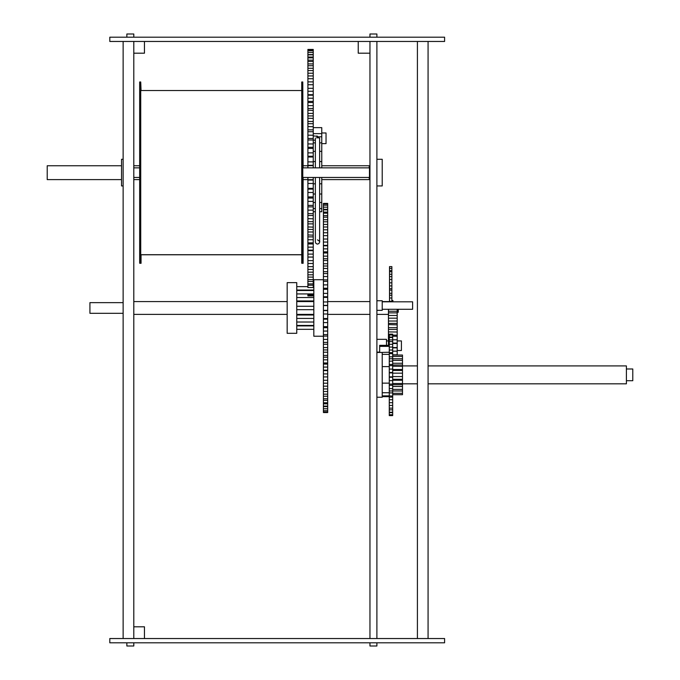 <?xml version="1.0" encoding="UTF-8"?>
<svg xmlns="http://www.w3.org/2000/svg" width="680" height="680" viewBox="0 0 680 680"><rect width="100%" height="100%" fill="white"/><g stroke="black" fill="none" stroke-linecap="round" stroke-linejoin="round"><path stroke-width="1.02" d="M123.131 313.31L89.922 313.31L89.922 302.642L123.131 302.642M327.683 260.703L327.683 245.361L323.416 245.361L323.416 276.607M327.683 281.341L323.416 281.341L323.416 284.92L327.683 284.877L327.683 288.252L323.416 288.252L323.416 284.877L327.683 284.877L327.683 279.871L323.416 279.871L323.416 276.53L327.683 276.53L327.683 279.871M327.683 305.371L327.683 289.306L323.416 289.306L323.416 310.369L327.683 310.369L327.683 305.371L323.416 305.371M327.683 310.369L327.683 313.99L323.416 313.99L323.416 318.546L327.683 318.546L327.683 313.99L323.416 313.99L323.416 310.369M327.683 318.546L327.683 322.575L323.416 322.575L323.416 326.647L327.683 326.647L327.683 322.567L323.416 322.575L323.416 318.546M327.683 326.647L327.683 331.075L323.416 331.075L323.416 334.611L327.683 334.611L327.683 331.032L323.416 331.075L323.416 326.647M323.416 339.346L323.416 342.397L327.683 342.397L327.683 339.346M323.416 347.438L323.416 349.936L327.683 349.936L327.683 347.556L323.416 347.556L323.416 342.397M323.416 355.249L323.416 357.187L327.683 357.187L327.683 355.427L323.416 355.427L323.416 349.936M323.416 362.984L323.416 364.089L327.683 364.089L327.683 362.984L323.416 362.984L323.416 357.187M323.416 370.158L323.416 370.591L327.683 370.591L327.683 370.158L323.416 370.158L323.416 364.089M323.416 336.234L313.82 336.234L313.82 279.718L323.416 279.718M323.416 260.525L327.683 260.525L327.683 271.685L323.416 271.685M327.683 271.685L327.683 276.607M327.683 203.405L327.683 209.338L323.416 209.338L323.416 203.405L327.683 203.405M327.683 245.361L327.683 209.338M323.416 245.361L323.416 209.338M327.683 251.863L323.416 251.863M327.683 258.765L323.416 258.765M327.683 266.016L323.416 266.016M327.683 273.555L323.416 273.555M327.683 268.515L323.416 268.396M323.416 281.341L323.416 279.871M327.683 289.306L327.683 288.252M323.416 289.306L323.416 288.252M327.683 297.406L323.416 297.406M327.683 305.583L323.416 305.583M327.683 336.082L323.416 336.082L323.416 339.422L327.683 339.422L327.683 334.611M323.416 336.082L323.416 334.611M327.683 347.556L327.683 342.397M327.683 355.427L327.683 349.936M327.683 362.984L327.683 357.187M327.683 370.158L327.683 364.089M327.683 412.003L323.416 412.003L323.416 412.548L327.683 412.548L327.683 370.591M323.416 412.003L323.416 370.591M397.197 312.239L398.267 312.239L398.267 309.281M391.867 300.509L392.929 300.509L392.929 301.81M389.521 301.81L389.521 266.611L391.867 266.611L391.867 270.58L389.521 270.58M391.867 270.58L391.867 293.318L389.521 293.318M391.867 293.318L391.867 301.35L389.521 301.35M391.867 288.702L389.521 288.702M391.867 295.239L389.521 295.239M391.867 290.199L389.521 290.054M391.867 301.81L391.867 301.35M391.867 298.019L389.521 297.976L391.867 298.019M296.76 282.65L296.76 333.302L287.164 333.302L287.164 282.65L296.76 282.65M392.683 355.036L402.492 355.036L402.492 369.512L392.683 369.512M402.492 369.512L402.492 379.278L392.683 379.278M402.492 379.278L402.492 384.719L392.683 384.719M402.492 365.024L392.683 365.024M402.492 370.464L392.683 370.464M402.492 366.358L392.683 366.231M402.492 376.575L392.683 376.575M392.683 394.706L402.492 394.706L402.492 384.719M428.069 365.916L626.399 365.916L626.399 383.826L428.069 383.826M417.409 365.916L402.492 365.916M389.274 352.257L379.678 352.461M379.678 352.257L379.678 346.366L389.274 346.366M379.678 345.338L389.274 345.338L379.678 345.338L379.678 346.366M392.683 414.749L389.274 414.749L389.274 415.599L392.683 415.599L392.683 397.12L389.274 397.12L389.274 334.144L392.683 334.144L392.683 337.059L389.274 337.059M389.274 392.743L382.219 392.743M392.683 397.12L392.683 396.091L389.274 395.862M392.683 396.091L392.683 388.552M389.274 388.552L392.683 388.637L392.683 380.647L389.274 380.647L392.683 380.655L392.683 372.487L389.274 372.487M392.683 372.487L392.683 369.087L389.274 369.087L392.683 369.096L392.683 364.438L389.274 364.438M392.683 361.19L392.683 356.839L389.274 356.839M392.683 353.88L392.683 350.03L389.274 350.03M382.219 383.137L389.274 383.137M392.683 350.03L392.683 337.059M392.683 352.623L389.274 352.623M402.492 358.776L389.274 358.776M389.274 353.651L392.683 353.651L392.683 356.839M392.683 365.636L389.274 365.636M389.274 361.19L392.683 361.105L392.683 364.438M392.683 372.895L389.274 372.895M392.683 376.848L389.274 376.848M392.683 384.106L389.274 384.106M402.492 390.966L389.274 390.966M389.274 414.749L389.274 397.12M133.798 41.463L133.798 53.193L144.457 53.193L144.457 41.463M358.232 41.463L358.232 53.193L369.962 53.193L369.962 41.463M109.803 37.196L109.803 41.463L444.592 41.463L444.592 37.196L109.803 37.196M417.409 41.463L417.409 638.537M428.069 41.463L428.069 638.537M123.131 41.463L123.131 638.537M133.798 53.193L133.798 638.537M109.803 638.537L444.592 638.537L444.592 642.804L109.803 642.804L109.803 638.537M123.131 185.938L121.533 185.938L121.533 159.281L123.131 159.281M144.457 638.537L144.457 626.807L133.798 626.807M376.89 300.747L382.219 300.747L382.219 310.344L376.89 310.344M382.219 301.81L412.607 301.81L412.607 309.281L382.219 309.281M626.399 368.985L632.783 368.985L632.783 380.715L626.399 380.715M376.89 352.461L382.219 352.461L382.219 397.239L376.89 397.239M376.89 159.281L382.219 159.281L382.219 185.938L376.89 185.938M369.962 638.537L369.962 53.193M376.89 41.463L376.89 638.537M369.962 37.196L369.962 34L376.89 34L376.89 37.196M369.962 642.804L369.962 646L376.89 646L376.89 642.804M133.798 37.196L133.798 34L126.862 34L126.862 37.196M133.798 642.804L133.798 646L126.862 646L126.862 642.804M376.89 339.328L386.486 339.328L386.486 345.338M397.197 340.926L401.412 340.926L401.412 350.523L397.197 350.523M302.787 177.463L369.478 177.463L369.478 167.867L302.787 167.867M140.726 172.618L140.726 81.991L139.663 81.991L139.663 263.245L140.726 263.245L140.726 172.618M301.725 263.245L301.725 81.991L302.787 81.991L302.787 263.245L301.725 263.245M397.197 309.281L397.197 327.683L388.45 327.683L388.45 309.281M397.197 327.683L397.197 335.138L392.683 335.138M397.197 335.138L397.197 343.077L392.683 343.077M397.197 343.077L397.197 347.556L392.683 347.556M397.197 347.556L397.197 354.841L392.683 354.841M397.197 329.46L388.45 329.46L388.45 332.01M389.274 336.26L388.45 336.26L388.45 345.338M392.683 351.161L397.197 351.161L392.683 351.152M397.197 323.382L388.45 323.382M388.45 329.46L388.45 327.683M397.197 324.844L388.45 324.606M388.45 336.26L388.45 331.925L397.197 332.01M397.197 336.26L392.683 336.26M397.197 343.502L392.683 343.502M389.274 343.502L388.45 343.502M302.048 263.245L303.11 263.313L303.11 177.463M302.787 82.059L303.11 167.867M140.726 82.059L141.049 90.516M141.049 254.711L141.049 263.313L139.978 263.245M321.767 132.965L326.034 132.965L326.034 143.633L321.767 143.633M313.242 54.561L313.242 98.234L307.904 98.234L307.904 49.436L313.242 49.436L313.242 54.561L307.904 54.561M313.242 98.234L313.242 105.621L307.904 105.621L307.904 98.234M313.242 105.621L313.242 113.39L307.904 113.39L307.904 105.621M313.242 113.39L313.242 121.482L307.904 121.482L307.904 113.39M313.242 121.482L313.242 129.863L307.904 129.863L307.904 121.482M313.242 129.863L313.242 138.49L307.904 138.49L307.904 135.226M313.242 138.49L313.242 147.305L307.904 147.305L307.904 143.973M313.242 147.305L313.242 156.256L307.904 156.256L307.904 147.305M313.242 156.256L313.242 165.299L307.904 165.299L307.904 156.256M313.242 165.299L313.242 167.867M313.242 177.463L313.242 179.69L307.904 179.69L307.904 177.463M313.242 179.69L313.242 188.36L307.904 188.36L307.904 179.69M313.242 188.36L313.242 196.936L307.904 196.936L307.904 188.36M313.242 196.936L313.242 205.385L307.904 205.385L307.904 196.936M313.242 205.385L313.242 213.647L307.904 213.647L307.904 205.385M313.242 213.647L313.242 221.68L307.904 221.68L307.904 213.647M313.242 221.68L313.242 229.44L307.904 229.44L307.904 221.68M313.242 229.44L313.242 236.886L307.904 236.886L307.904 229.44M313.242 236.886L313.242 243.967L307.904 243.967L307.904 236.886M313.242 243.967L313.242 250.656L307.904 250.656L307.904 243.967M313.242 131.725L307.904 131.725L307.904 135.15L313.242 135.226M313.242 139.987L307.904 139.987L307.904 143.93L313.242 143.973M313.242 165.682L307.904 165.682L307.904 167.867M313.242 94.716L307.904 94.716M313.242 101.405L307.904 101.405M313.242 108.485L307.904 108.485M313.242 115.931L307.904 115.931M313.242 110.432L307.904 110.203M313.242 123.683L307.904 123.683M313.242 118.413L307.904 118.244M307.904 131.725L307.904 129.863M313.242 126.693L307.904 126.573M307.904 139.987L307.904 138.49M313.242 148.427L307.904 148.427M313.242 157.012L307.904 157.012M313.242 183.472L307.904 183.472L313.242 183.472M313.242 192.508L307.904 192.491L313.242 192.508M307.904 201.399L313.242 201.399M307.904 210.145L313.242 210.145M307.904 218.679L313.242 218.799M307.904 226.958L313.242 227.128M307.904 234.94L313.242 235.161M313.242 285.209L307.904 285.209L307.904 287.538L313.242 287.538L313.242 250.656M307.904 285.209L307.904 250.656M313.242 290.037L313.242 290.513M307.904 290.513L307.904 290.037M313.242 293.93L313.242 295.936L307.904 295.936L307.904 293.93M121.533 179.613L47.217 179.613L47.217 165.758L121.533 165.758M369.962 177.48L369.214 177.48L369.214 179.613L321.767 179.613M321.767 165.758L369.214 165.758L369.214 167.867M313.242 127.636L321.767 127.636L321.767 133.637L313.242 133.637M321.767 133.637L321.767 136.799L317.5 136.799M321.767 136.799L321.767 142.868L319.634 142.868M315.367 142.868L313.242 142.868M321.767 142.868L321.767 148.444M319.634 151.359L321.767 151.359L321.767 147.416M315.367 151.359L313.242 151.359M321.767 151.359L321.767 155.304M319.634 161.568L321.767 161.568L321.767 153.96M315.367 161.568L313.242 161.568M321.767 161.568L321.767 163.574M321.767 167.867L321.767 162.027M315.367 177.463L315.367 242.029L315.945 243.449L317.373 244.12L318.861 243.635L319.634 242.123L319.634 211.735L321.767 211.735L321.767 177.463M321.767 183.795L319.634 183.795M315.367 183.795L313.242 183.795M321.767 194.012L319.634 194.012M315.367 194.012L313.242 194.012M321.767 202.495L319.634 202.495M315.367 202.495L313.242 202.495M321.767 208.573L319.634 208.573M315.367 208.573L313.242 208.573M315.367 241.986L315.367 211.735L313.242 211.735M319.625 138.082A2.133 1.062 180 0 0 319.634 138.006L316.837 137.606M319.634 138.006A2.133 1.062 0 0 1 319.634 138.031L319.634 167.867M316.88 138.031L316.948 135.906L317.5 137.572M313.242 135.898L317.5 136.297M327.683 212.135L323.416 212.135M327.683 215.602L323.416 215.602M327.683 219.725L323.416 219.725M327.683 224.459L323.416 224.459M327.683 229.789L323.416 229.789M327.683 235.662L323.416 235.662M327.683 242.037L323.416 242.037M327.683 248.88L323.416 248.88M327.683 256.139L323.416 256.139M327.683 263.755L323.416 263.755M327.683 296.777L323.416 296.777M327.683 293.386L323.416 293.386L327.683 293.377M327.683 301.962L323.416 301.962L327.683 301.962M327.683 310.582L323.416 310.582M327.683 319.175L323.416 319.175M327.683 327.7L323.416 327.7M327.683 344.267L323.416 344.267M327.683 352.197L323.416 352.197M327.683 359.813L323.416 359.813M327.683 367.072L323.416 367.072M327.683 373.915L323.416 373.915M327.683 380.29L323.416 380.29M327.683 386.163L323.416 386.163M327.683 391.493L323.416 391.493M327.683 396.227L323.416 396.227M327.683 400.35L323.416 400.35M327.683 403.818L323.416 403.818M327.683 406.615L323.416 406.615M391.867 274.295L389.521 274.295M391.867 279.48L389.521 279.48M391.867 285.914L389.521 285.914M402.492 363.264L392.683 363.264M402.492 373.167L392.683 373.167M402.492 380.23L392.683 380.23M402.492 386.486L392.683 386.486M382.219 354.365L389.274 354.365M389.274 395.87L382.219 395.87M392.683 339.915L389.274 339.915M392.683 344.301L389.274 344.301M392.683 377.255L389.274 377.255M392.683 385.305L389.274 385.305M392.683 392.904L389.274 392.904M392.683 399.712L389.274 399.712M392.683 405.442L389.274 405.442M392.683 409.827L389.274 409.827M392.683 412.683L389.274 412.683M397.197 347.863L392.683 347.863M397.197 311.262L388.45 311.262M397.197 315.469L388.45 315.469M397.197 321.028L388.45 321.028M389.274 335.138L388.45 335.138M389.274 343.077L388.45 343.077M397.197 339.796L392.683 339.796L397.197 339.787M389.274 339.796L388.45 339.796L389.274 339.787M313.242 57.043L307.904 57.043M313.242 60.163L307.904 60.163M313.242 63.911L307.904 63.911M313.242 68.272L307.904 68.272M313.242 73.219L307.904 73.219M313.242 78.718L307.904 78.718M313.242 84.745L307.904 84.745M313.242 91.264L307.904 91.264M313.242 152.881L307.904 152.881L313.242 152.864M313.242 161.899L307.904 161.899L313.242 161.899M313.242 180.064L307.904 180.064M313.242 189.117L307.904 189.117M313.242 198.067L307.904 198.067M313.242 206.881L307.904 206.881M313.242 215.5L307.904 215.5M313.242 223.881L307.904 223.881M313.242 231.982L307.904 231.982M313.242 239.743L307.904 239.743M313.242 247.137L307.904 247.137M313.242 254.107L307.904 254.107M313.242 260.627L307.904 260.627M313.242 266.653L307.904 266.653M313.242 272.153L307.904 272.153M313.242 277.091L307.904 277.091M313.242 281.452L307.904 281.452M327.683 314.373L369.962 314.373M376.89 314.373L388.45 314.373M327.683 301.58L369.962 301.58M382.219 301.58L389.521 301.58M133.798 314.373L287.164 314.373M296.76 314.373L313.82 314.373M133.798 301.58L287.164 301.58M296.76 301.58L313.82 301.58M327.683 203.949L323.416 203.949M327.683 205.207L323.416 205.207M327.683 207.17L323.416 207.17M327.683 209.831L323.416 209.831M327.683 213.171L323.416 213.171M327.683 217.167L323.416 217.167M327.683 221.782L323.416 221.782M327.683 226.993L323.416 226.993M327.683 232.755L323.416 232.755M327.683 239.037L323.416 239.037M327.683 245.794L323.416 245.794M327.683 252.969L323.416 252.969M327.683 376.916L323.416 376.916M327.683 383.197L323.416 383.197M327.683 388.96L323.416 388.96M327.683 394.171L323.416 394.171M327.683 398.786L323.416 398.786M327.683 402.781L323.416 402.781M327.683 406.122L323.416 406.122M327.683 408.782L323.416 408.782M327.683 410.745L323.416 410.745M313.82 306.272L296.76 306.272M313.82 309.68L296.76 309.68M313.82 315.01L296.76 315.01M313.82 318.427L296.76 318.427M313.82 322.023L296.76 322.023L313.82 322.023M313.82 325.44L296.76 325.44M313.82 325.916L296.76 325.916M313.82 329.324L296.76 329.324M313.82 286.628L313.242 286.628M307.904 286.628L296.76 286.628M313.82 290.037L296.76 290.037M313.82 290.513L296.76 290.513M313.82 293.93L296.76 293.93M313.82 297.525L296.76 297.525M313.82 300.942L296.76 300.942M391.867 268.345L389.521 268.345M391.867 271.736L389.521 271.736M391.867 276.641L389.521 276.641M391.867 282.829L389.521 282.829M402.492 356.422L392.683 356.422M402.492 360.349L392.683 360.349M402.492 383.512L392.683 383.512M402.492 389.394L392.683 389.394M402.492 393.32L392.683 393.32M402.492 383.826L417.409 383.826M389.274 396.67L382.219 396.67M389.274 366.605L382.219 366.605M392.683 334.993L389.274 334.993M392.683 337.518L389.274 337.518M392.683 341.598L389.274 341.598M392.683 347.055L389.274 347.055M392.683 402.688L389.274 402.688M392.683 408.144L389.274 408.144M392.683 412.225L389.274 412.225M376.89 352.121L379.678 352.121M386.486 340.926L388.45 340.926M369.478 175.329L369.962 175.329M369.478 170L369.962 170M139.663 167.867L133.798 167.867M139.663 177.463L133.798 177.463M301.725 90.516L140.726 90.516M301.725 254.711L140.726 254.711M397.197 312.876L388.45 312.876M397.197 318.163L388.45 318.163M141.049 254.779L301.725 254.779M313.242 49.776L307.904 49.776M313.242 50.788L307.904 50.788M313.242 52.479L307.904 52.479M313.242 54.834L307.904 54.834M313.242 57.834L307.904 57.834M313.242 61.472L307.904 61.472M313.242 65.713L307.904 65.713M313.242 70.55L307.904 70.55M313.242 75.947L307.904 75.947M313.242 81.88L307.904 81.88M313.242 88.306L307.904 88.306M313.242 95.191L307.904 95.191M313.242 102.51L307.904 102.51M313.242 242.862L307.904 242.862M313.242 250.172L307.904 250.172M313.242 257.065L307.904 257.065M313.242 263.491L307.904 263.491M313.242 269.416L307.904 269.416M313.242 274.813L307.904 274.813M313.242 279.65L307.904 279.65M313.242 283.9L307.904 283.9M313.242 294.584L307.904 294.584M313.242 295.596L307.904 295.596M369.478 167.883L369.962 167.883M133.798 179.613L139.663 179.613M303.11 179.613L307.904 179.613M133.798 165.758L139.663 165.758M303.11 165.758L307.904 165.758M315.367 138.031L315.367 167.867M319.634 177.463L319.634 241.986C320.144 241.833 319.43 241.12 317.5 239.853M313.242 140.165L315.367 140.165"/></g></svg>
